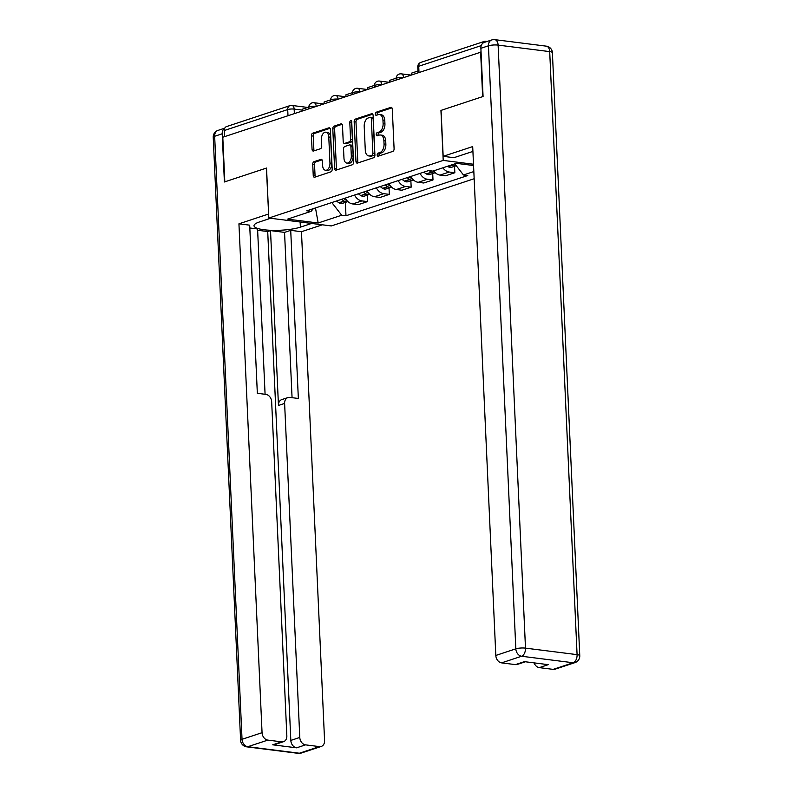 <?xml version="1.0" encoding="UTF-8"?>
<svg xmlns="http://www.w3.org/2000/svg" width="793" height="793" viewBox="0 0 793 793"><rect width="100%" height="100%" fill="white"/><g stroke="black" fill="none" stroke-linecap="round" stroke-linejoin="round"><path stroke-width="1.19" d="M377.181 154.992A1.576 0.952 -82.8 0 0 377.944 156.241A1.576 0.952 -82.8 0 0 378.211 156.211L392.813 151.394A2.26 1.358 -82.8 0 0 394.091 148.737L392.287 109.127A2.26 1.358 -82.8 0 0 391.197 107.342A2.26 1.358 -82.8 0 0 390.81 107.382L376.219 112.21A1.576 0.952 -82.8 0 0 375.327 114.063A1.576 0.952 -82.8 0 0 376.09 115.312A1.576 0.952 -82.8 0 0 376.358 115.292L378.241 114.668A7.226 4.352 -82.8 0 1 379.47 114.539A7.226 4.352 -82.8 0 1 382.96 120.249L383.108 123.549A7.226 4.352 -82.8 0 1 379.034 132.044L377.141 132.669A1.576 0.952 -82.8 0 0 376.249 134.532A1.576 0.952 -82.8 0 0 377.022 135.781A1.576 0.952 -82.8 0 0 377.29 135.752L379.173 135.127A7.226 4.352 -82.8 0 1 380.402 134.998A7.226 4.352 -82.8 0 1 383.891 140.718L384.04 144.019A7.226 4.352 -82.8 0 1 379.966 152.514L378.073 153.138A1.576 0.952 -82.8 0 0 377.181 154.992M380.402 134.998L382.226 135.226A7.226 4.352 -82.8 0 1 385.715 140.946L385.864 144.247A7.226 4.352 -82.8 0 1 381.79 152.742L379.897 153.366A1.576 0.952 -82.8 0 0 379.004 155.22A1.576 0.952 -82.8 0 0 379.153 155.904M391.92 107.848L378.043 112.437A1.576 0.952 -82.8 0 0 377.151 114.291A1.576 0.952 -82.8 0 0 377.29 114.975M379.47 114.539L381.294 114.767A7.226 4.352 -82.8 0 1 384.783 120.486L384.932 123.787A7.226 4.352 -82.8 0 1 380.858 132.272L378.965 132.897A1.576 0.952 -82.8 0 0 378.073 134.76A1.576 0.952 -82.8 0 0 378.221 135.444M313.998 161.693A2.26 1.358 -82.8 0 0 312.729 164.339L313.235 175.451A2.26 1.358 -82.8 0 0 314.325 177.245A2.26 1.358 -82.8 0 0 314.702 177.206L330.919 171.843A2.26 1.358 -82.8 0 0 332.188 169.187L330.394 129.586A2.26 1.358 -82.8 0 0 329.303 127.792A2.26 1.358 -82.8 0 0 328.917 127.832L312.71 133.194A2.26 1.358 -82.8 0 0 311.431 135.851L312.046 149.272A2.26 1.358 -82.8 0 0 313.136 151.057A2.26 1.358 -82.8 0 0 313.513 151.017L320.451 148.727A2.26 1.358 -82.8 0 0 321.73 146.071L321.423 139.409A6.037 3.638 -82.8 0 1 325.854 132.203A6.037 3.638 -82.8 0 1 328.778 136.981L329.957 163.061A6.037 3.638 -82.8 0 1 325.526 170.267A6.037 3.638 -82.8 0 1 322.612 165.489L322.414 161.138A2.26 1.358 -82.8 0 0 321.324 159.353A2.26 1.358 -82.8 0 0 320.937 159.393L313.998 161.693L315.822 161.921A2.26 1.358 -82.8 0 0 314.543 164.577L315.049 175.689A2.26 1.358 -82.8 0 0 315.416 176.968M480.627 52.031L482.65 96.637L440.938 110.425L443.208 160.414L268.807 218.045L266.537 168.057L224.816 181.835L222.793 137.229L481.054 52.08M355.958 161.336A2.26 1.358 -82.8 0 0 357.048 163.12A2.26 1.358 -82.8 0 0 357.435 163.08L373.642 157.728A2.26 1.358 -82.8 0 0 374.92 155.071L373.126 115.461A2.26 1.358 -82.8 0 0 372.026 113.677A2.26 1.358 -82.8 0 0 371.649 113.716L355.433 119.069A2.26 1.358 -82.8 0 0 354.164 121.725L355.958 161.336L357.782 161.564A2.26 1.358 -82.8 0 0 358.149 162.843M352.28 164.785L336.073 170.138A2.26 1.358 -82.8 0 1 335.687 170.178A2.26 1.358 -82.8 0 1 334.596 168.394L332.792 128.783A2.26 1.358 -82.8 0 1 334.071 126.137L341.01 123.837A2.26 1.358 -82.8 0 1 341.386 123.797A2.26 1.358 -82.8 0 1 342.487 125.591L343.21 141.65A2.26 1.358 -82.8 0 0 344.301 143.434A2.26 1.358 -82.8 0 0 344.687 143.394L349.287 141.878A2.26 1.358 -82.8 0 0 350.565 139.221L349.802 122.499A1.576 0.952 -82.8 0 1 350.962 120.615A1.576 0.952 -82.8 0 1 351.725 121.864L353.559 162.129A2.26 1.358 -82.8 0 1 352.28 164.785M268.807 218.045L331.325 225.936L474.164 178.732M224.578 136.634L224.3 130.508A4.599 3.529 -108.3 0 1 226.501 126.602L289.911 105.647A4.599 3.529 71.7 0 0 287.71 109.553L224.3 130.508M487.1 41.484L485.574 41.286A4.599 3.529 71.7 0 0 484.335 41.405A4.599 3.529 71.7 0 0 482.313 43.704M433.632 170.862A10.587 8.128 71.7 0 0 440.036 175.094L449.274 172.041A10.587 8.128 -108.3 0 1 442.871 167.809M449.274 172.041L454.835 172.735L454.548 166.332M440.036 175.094L445.597 175.788L454.835 172.735M432.71 173.548L432.998 179.952L427.447 179.258A10.587 8.128 -108.3 0 1 420.052 173.389M410.814 176.442A10.587 8.128 71.7 0 0 418.208 182.311L423.759 183.005L432.998 179.952M410.873 180.764L411.171 187.168L405.61 186.474A10.587 8.128 -108.3 0 1 398.215 180.606M388.976 183.659A10.587 8.128 71.7 0 0 396.371 189.517L401.932 190.221L411.171 187.168M389.036 187.971L389.333 194.384L383.772 193.68A10.587 8.128 -108.3 0 1 376.378 187.822M367.139 190.875A10.587 8.128 71.7 0 0 374.534 196.733L380.095 197.437L389.333 194.384M367.199 195.187L367.496 201.6L361.935 200.897A10.587 8.128 -108.3 0 1 354.54 195.038M345.302 198.091A10.587 8.128 71.7 0 0 352.697 203.95L358.258 204.653L367.496 201.6M331.821 202.552L341.694 215.23L318.171 222.992L287.552 219.136L311.064 211.364L306.782 210.819L428.557 170.584L432.849 171.119L456.362 163.348L473.56 165.519M473.837 171.556L463.469 174.985L454.805 163.864M341.694 215.23L345.976 215.765L467.751 175.531L463.469 174.985M443.208 160.414L473.5 164.24M345.371 202.403L345.976 215.765M311.064 211.364L313.404 208.638M315.485 207.944L318.171 222.992M372.76 114.182L357.256 119.307A2.26 1.358 -82.8 0 0 355.988 121.953L357.782 161.564M371.996 155.141A1.576 0.952 -82.8 0 0 372.888 153.287L371.312 118.524A1.576 0.952 -82.8 0 0 370.539 117.265A1.576 0.952 -82.8 0 0 370.272 117.295L368.279 117.959A7.226 4.352 -82.8 0 0 364.205 126.454L365.286 150.214A7.226 4.352 -82.8 0 0 368.775 155.934A7.226 4.352 -82.8 0 0 370.004 155.805L373.82 155.378A1.576 0.952 -82.8 0 0 374.712 153.515L372.888 153.287M372.095 117.523A1.576 0.952 -82.8 0 1 372.363 117.503A1.576 0.952 -82.8 0 1 373.126 118.752L374.712 153.515M368.775 155.934L370.599 156.162A7.226 4.352 -82.8 0 0 371.828 156.033L370.004 155.805M373.82 155.378L371.828 156.033M342.12 124.303L335.895 126.365A2.26 1.358 -82.8 0 0 334.616 129.021L336.42 168.622A2.26 1.358 -82.8 0 0 336.787 169.91M344.301 143.434L346.125 143.662A2.26 1.358 -82.8 0 0 346.511 143.622L351.111 142.106A2.26 1.358 -82.8 0 0 352.389 139.449L351.626 122.727L349.802 122.499M351.725 121.884A1.576 0.952 -82.8 0 0 351.626 122.727M343.974 158.322A6.037 3.638 -82.8 0 0 346.888 163.1A6.037 3.638 -82.8 0 0 351.319 155.894L350.902 146.705A2.26 1.358 -82.8 0 0 349.812 144.921A2.26 1.358 -82.8 0 0 349.426 144.96L344.826 146.477A2.26 1.358 -82.8 0 0 343.547 149.134L343.974 158.322M346.888 163.1L348.712 163.328A6.037 3.638 -82.8 0 0 353.143 156.122L351.319 155.894M349.812 144.921L351.636 145.149A2.26 1.358 -82.8 0 1 352.726 146.933L353.143 156.122M322.047 159.859L315.822 161.921M325.526 170.267L327.35 170.495A6.037 3.638 -82.8 0 0 331.781 163.289L329.957 163.061M325.854 132.203L327.678 132.431A6.037 3.638 -82.8 0 1 330.602 137.219L331.781 163.289M330.027 128.307L314.524 133.422A2.26 1.358 -82.8 0 0 313.255 136.079L313.859 149.5A2.26 1.358 -82.8 0 0 314.226 150.779M453.497 165.132A5.809 4.461 71.7 0 0 456.253 165.717L451.653 167.283A5.809 4.461 71.7 0 1 448.392 166.827L453.249 164.984A17.486 13.422 71.7 0 1 452.615 164.587M447.51 166.272A17.486 13.422 71.7 0 0 448.134 166.679L448.392 166.827M411.498 74.869L411.418 73.174L417.961 71.013M472.925 151.413L453.923 157.688L443.168 156.33L472.697 146.576L495.813 655.454L515.827 648.833L488.438 45.806L480.885 48.304L483.076 96.498L441.077 110.376L443.168 156.33M553.167 669.371L573.18 662.76A6.899 5.293 71.7 0 0 575.044 662.591L555.031 669.203A6.899 5.293 -108.3 0 1 553.167 669.371L539.319 667.627A6.899 5.293 -108.3 0 1 534.085 662.879M525.362 661.778L517.294 664.445A6.899 5.293 -108.3 0 1 515.44 664.613L501.582 662.869A6.899 5.293 -108.3 0 1 495.813 655.454M539.319 667.627L548.27 664.663L524.391 661.649L515.44 664.613M480.885 48.304A6.899 5.293 -108.3 0 1 484.186 42.445L491.749 39.947A6.899 5.293 71.7 0 0 488.438 45.806A6.899 1.517 -2.6 0 1 498.113 45.112L525.491 648.139L577.076 654.641L549.698 51.614L498.113 45.112A6.899 4.153 97.2 0 0 494.773 39.65A6.899 6.899 0 0 0 491.749 39.947M311.599 223.448L300.369 227.155A25.882 5.7 177.4 0 1 271.672 230.327A25.882 5.7 177.4 0 1 254.008 225.737A25.882 5.7 177.4 0 1 259.361 221.981L270.591 218.273M224.706 128.288A6.899 5.293 71.7 0 0 222.209 133.779L224.399 181.974L266.389 168.096L268.619 214.07M268.48 214.06L238.941 223.814L249.696 225.172L257.338 393.298L265.903 394.389A6.899 5.293 71.7 0 1 271.672 401.803L286.838 735.815A6.899 5.293 71.7 0 1 283.537 741.683L274.576 744.637A6.899 5.293 -108.3 0 1 272.723 744.815L296.602 747.829A6.899 5.293 -108.3 0 1 290.823 740.414L267.717 231.536L257.636 230.267M265.08 394.28L257.576 228.979L249.825 227.997M267.717 231.536L270.522 230.614L284.548 232.379L290.714 230.347L301.469 231.705L324.575 740.583A6.899 5.293 71.7 0 1 321.274 746.441A6.899 5.293 71.7 0 1 319.41 746.61L305.563 744.865L296.602 747.829M322.354 224.806L301.469 231.705M238.941 223.814L262.057 732.692A6.899 5.293 71.7 0 0 267.826 740.107L281.684 741.851A6.899 5.293 71.7 0 0 283.537 741.683M290.823 740.414L299.784 737.45L284.618 403.429A6.899 5.293 71.7 0 1 287.918 397.571A6.899 5.293 71.7 0 1 289.782 397.392L298.346 398.473L290.714 230.347M299.784 737.45A6.899 5.293 71.7 0 0 305.563 744.865M284.618 403.429L278.462 405.471L270.522 230.614M278.462 405.471A6.899 5.293 -108.3 0 1 281.763 399.603L287.918 397.571M292.062 397.68L284.548 232.379M429.271 170.673A17.486 13.422 71.7 0 0 431.412 172.2L431.66 172.349A5.809 4.461 71.7 0 0 434.931 172.815A5.809 4.461 71.7 0 0 435.228 172.696M423.888 172.131A17.486 13.422 71.7 0 0 426.307 173.885L426.555 174.034A5.809 4.461 71.7 0 0 429.816 174.5L434.931 172.815M434.445 171.893A5.809 4.461 -108.3 0 1 433.9 171.605L433.652 171.457A17.486 13.422 -108.3 0 1 433.018 171.06M389.66 82.085L389.581 80.39L396.143 78.22M407.166 177.652A17.486 13.422 71.7 0 0 409.575 179.416L409.822 179.565A5.809 4.461 71.7 0 0 413.094 180.031A5.809 4.461 71.7 0 0 413.391 179.912M402.051 179.337A17.486 13.422 71.7 0 0 404.47 181.101L404.717 181.25A5.809 4.461 71.7 0 0 407.989 181.716L413.094 180.031M412.608 179.109A5.809 4.461 -108.3 0 1 412.063 178.821L411.815 178.673A17.486 13.422 -108.3 0 1 409.406 176.908M367.823 89.302L367.754 87.597L374.306 85.436M385.329 184.868A17.486 13.422 71.7 0 0 387.737 186.633L387.985 186.781A5.809 4.461 71.7 0 0 391.256 187.237A5.809 4.461 71.7 0 0 391.554 187.128M380.214 186.553A17.486 13.422 71.7 0 0 382.632 188.318L382.88 188.466A5.809 4.461 71.7 0 0 386.151 188.932L391.256 187.237M390.771 186.325A5.809 4.461 -108.3 0 1 390.225 186.038L389.978 185.889A17.486 13.422 -108.3 0 1 387.569 184.125M345.996 96.518L345.917 94.813L352.469 92.652M363.491 192.084A17.486 13.422 71.7 0 0 365.9 193.849L366.158 193.998A5.809 4.461 71.7 0 0 369.419 194.454A5.809 4.461 71.7 0 0 369.716 194.344M358.377 193.77A17.486 13.422 71.7 0 0 360.795 195.534L361.043 195.683A5.809 4.461 71.7 0 0 364.314 196.149L369.419 194.454M368.933 193.532A5.809 4.461 -108.3 0 1 368.388 193.254L368.14 193.105A17.486 13.422 -108.3 0 1 365.732 191.341M324.159 103.734L324.079 102.029L330.631 99.868M341.654 199.301A17.486 13.422 71.7 0 0 344.073 201.065L344.321 201.214A5.809 4.461 71.7 0 0 347.582 201.67A5.809 4.461 71.7 0 0 347.879 201.561M336.549 200.986A17.486 13.422 71.7 0 0 338.958 202.75L339.206 202.899A5.809 4.461 71.7 0 0 342.477 203.365L347.582 201.67M347.096 200.748A5.809 4.461 -108.3 0 1 346.561 200.47L346.303 200.322A17.486 13.422 -108.3 0 1 343.894 198.557M302.321 110.951L302.242 109.246L308.794 107.085M302.282 110.118L294.153 109.087A4.599 1.011 177.4 0 0 287.71 109.553L287.988 115.689M294.362 113.577L294.153 109.087A4.599 2.766 97.2 0 0 291.933 105.449A4.599 4.599 0 0 0 289.911 105.647M374.534 196.733L383.772 193.68M396.371 189.517L405.61 186.474M418.208 182.311L427.447 179.258M352.697 203.95L361.935 200.897M323.564 103.933L313.969 102.723A4.599 2.766 97.2 0 1 316.199 106.361L316.199 106.361A4.599 1.011 177.4 0 0 311.342 106.46A4.599 1.011 177.4 0 0 308.794 107.491L308.854 108.79M338.046 99.145L338.026 99.145A4.599 1.011 177.4 0 0 333.179 99.254A4.599 1.011 177.4 0 0 330.631 100.275L330.691 101.573M367.238 89.5L357.643 88.291A4.599 2.766 97.2 0 1 359.863 91.929L359.863 91.929A4.599 1.011 177.4 0 0 355.016 92.038A4.599 1.011 177.4 0 0 352.469 93.059L352.528 94.357M381.711 84.712L381.701 84.712A4.599 1.011 177.4 0 0 376.853 84.821A4.599 1.011 177.4 0 0 374.306 85.842L374.365 87.141M410.913 75.067L401.317 73.858A4.599 2.766 97.2 0 1 403.538 77.496L403.538 77.496A4.599 1.011 177.4 0 0 398.691 77.605A4.599 1.011 177.4 0 0 396.143 78.626L396.203 79.924M389.076 82.284L379.48 81.074A4.599 2.766 97.2 0 1 381.701 84.712M345.401 96.716L335.806 95.507A4.599 2.766 97.2 0 1 338.026 99.145M481.242 45.607L418.724 66.265A4.599 1.011 177.4 0 0 417.772 66.929L418.04 72.708M419.001 72.391L418.724 66.265A4.599 3.529 71.7 0 1 420.924 62.35A4.599 4.599 0 0 0 417.772 66.929M381.79 152.742L379.966 152.514M385.864 144.247L384.04 144.019M385.715 140.946L383.891 140.718M378.965 132.897L377.141 132.669M380.858 132.272L379.034 132.044M384.932 123.787L383.108 123.549M384.783 120.486L382.96 120.249M378.043 112.437L376.219 112.21M391.554 107.481L390.81 107.382M379.897 153.366L378.073 153.138M355.988 121.953L354.164 121.725M357.256 119.307L355.433 119.069M372.393 113.815L371.649 113.716M373.126 118.752L371.312 118.524M336.42 168.622L334.596 168.394M334.616 129.021L332.792 128.783M335.895 126.365L334.071 126.137M341.753 123.936L341.01 123.837M346.511 143.622L344.687 143.394M351.111 142.106L349.287 141.878M352.389 139.449L350.565 139.221M352.726 146.933L350.902 146.705M321.68 159.492L320.937 159.393M330.602 137.219L328.778 136.981M313.859 149.5L312.046 149.272M313.255 136.079L311.431 135.851M314.524 133.422L312.71 133.194M329.66 127.931L328.917 127.832M315.049 175.689L313.235 175.451M314.543 164.577L312.729 164.339M448.134 166.679L453.249 164.984M575.044 662.591A6.899 6.899 0 0 0 579.772 655.722A6.899 1.517 -2.6 0 0 577.076 654.641A6.899 4.153 97.2 0 1 573.18 662.76L521.596 656.247L501.582 662.869M521.596 656.247A6.899 4.153 -82.8 0 0 525.491 648.139A6.899 1.517 -2.6 0 0 515.827 648.833A6.899 5.293 71.7 0 0 521.596 656.247M546.357 46.163A6.899 4.153 -82.8 0 1 549.698 51.614A6.899 1.517 -2.6 0 1 552.394 52.695A6.899 6.899 0 0 0 546.357 46.163L494.773 39.65M272.723 744.815L281.684 741.851M267.826 740.107L247.812 746.719L299.397 753.231L319.41 746.61M222.209 133.779L214.655 136.277L242.034 739.304L262.057 732.692M300.141 222L300.369 227.155M247.812 746.719A6.899 5.293 -108.3 0 1 242.034 739.304A6.899 1.517 -2.6 0 0 240.606 740.305A6.899 6.899 0 0 0 246.643 746.837A6.899 4.153 -82.8 0 0 247.812 746.719M299.397 753.231A6.899 4.153 97.2 0 1 298.227 753.35A6.899 6.899 0 0 0 301.251 753.053A6.899 5.293 -108.3 0 1 299.397 753.231M240.606 740.305L213.228 137.278A6.899 1.517 -2.6 0 1 214.655 136.277A6.899 5.293 -108.3 0 1 217.956 130.409L224.766 128.159M426.555 174.034L431.66 172.349M426.307 173.885L431.412 172.2M404.717 181.25L409.822 179.565M404.47 181.101L409.575 179.416M382.88 188.466L387.985 186.781M382.632 188.318L387.737 186.633M361.043 195.683L366.158 193.998M360.795 195.534L365.9 193.849M339.206 202.899L344.321 201.214M338.958 202.75L344.073 201.065M401.317 73.858A4.599 4.599 0 0 0 396.143 78.626M379.48 81.074A4.599 4.599 0 0 0 374.306 85.842M357.643 88.291A4.599 4.599 0 0 0 352.469 93.059M335.806 95.507A4.599 4.599 0 0 0 330.631 100.275M313.969 102.723A4.599 4.599 0 0 0 308.794 107.491M291.933 105.449L307.714 107.442M420.924 62.35L484.335 41.405M372.363 117.503L370.539 117.265M579.772 655.722L552.394 52.695M246.643 746.837L298.227 753.35M301.251 753.053L321.274 746.441M217.956 130.409A6.899 6.899 0 0 0 213.228 137.278"/></g></svg>
